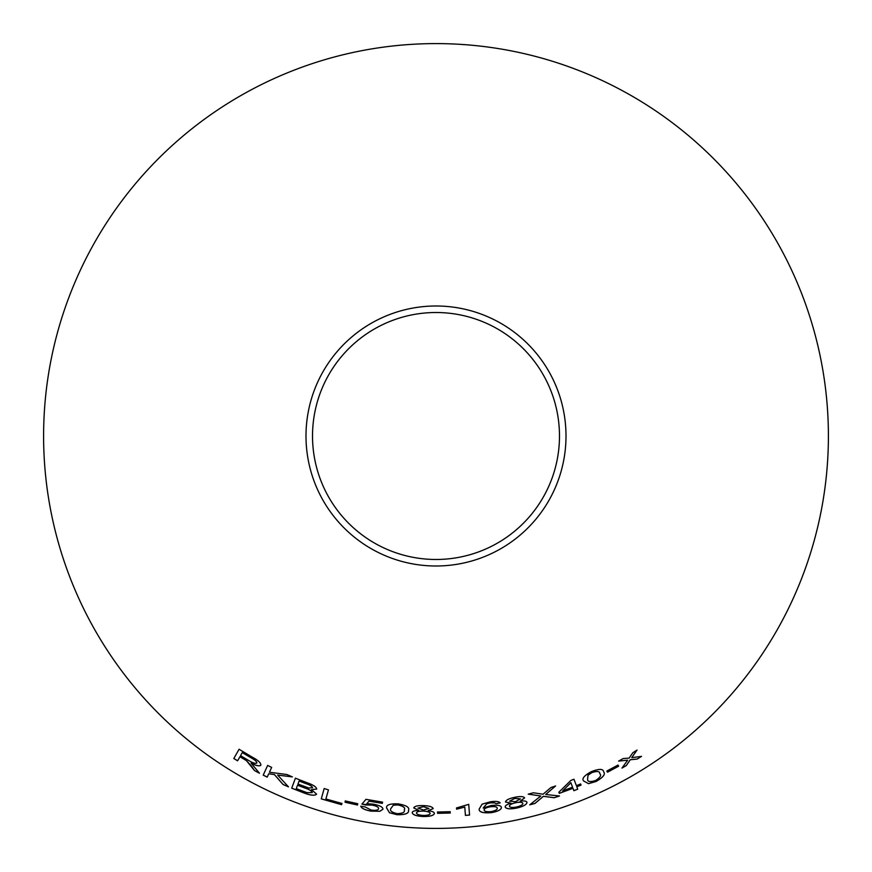 <?xml version="1.0" encoding="UTF-8"?>
<svg xmlns="http://www.w3.org/2000/svg" width="872" height="872" viewBox="0 0 872 872"><rect width="100%" height="100%" fill="white"/><g stroke="black" fill="none" stroke-linecap="round" stroke-linejoin="round"><path stroke-width="1.31" d="M436 43.6A392.4 392.4 0 0 1 775.829 632.2A392.4 392.4 0 0 1 96.171 632.2A392.4 392.4 0 0 1 436 43.6M436 305.996A130.004 130.004 0 0 1 548.586 500.997A130.004 130.004 0 0 1 323.414 500.997A130.004 130.004 0 0 1 436 305.996M324.177 788.55L321.267 798.883L341.584 804.682L341.933 803.461L325.888 798.981L328.461 789.869L324.177 788.55M307.162 782.762L295.412 778.195L291.717 788.19L303.674 792.833C310.552 795.482 314.857 795.907 316.591 794.13L311.489 789.64L316.721 789.062C316.416 786.969 313.222 784.865 307.162 782.762M288.479 786.86L277.656 775.088L292.36 776.898L286.812 774.5L269.448 772.232L271.65 767.414L267.66 765.42L263.202 775.143L267.192 777.126L268.74 773.758L274.418 774.609L283.073 784.517L288.479 786.86M251.725 766.499L254.526 770.576L259.442 773.213L251.125 763.163C256.205 765.779 259.453 766.466 260.848 765.213C261.066 762.967 258.068 760.188 251.834 756.896L239.07 749.266L233.805 758.509L237.587 760.831L239.931 756.733L246.438 760.657L254.526 770.576M357.498 805.03L357.727 803.733L345.29 800.943L345.061 802.24L357.498 805.03M366.785 803.679L369.041 801.172L382.339 803.363L382.536 802.131L365.989 799.33L361.88 804.126L371.897 805.096C376.464 805.979 378.699 807.167 378.612 808.649C378.263 810.164 375.778 810.644 371.134 810.066L365.074 806.916L360.779 806.208C361.455 808.333 364.845 809.979 370.949 811.134L379.92 811.276L382.972 809.183C382.917 807.08 379.647 805.39 373.172 804.137L366.785 803.679L369.041 801.172M386.634 808.039L389.512 812.769L397.011 814.721C405.349 814.873 409.175 813.391 408.51 810.284C409.796 807.428 406.33 805.292 398.101 803.864C389.784 803.57 385.969 804.965 386.634 808.039M433.188 808.617C432.545 806.829 429.307 805.826 423.476 805.608C417.71 805.423 414.462 806.197 413.72 807.919L418.713 810.35C414.494 810.546 412.325 811.331 412.205 812.715C412.816 814.884 416.478 816.148 423.193 816.508C429.874 816.606 433.613 815.603 434.409 813.5C434.332 812.137 432.25 811.189 428.163 810.677L433.188 808.617M450.279 813.009L450.192 811.69L437.482 812.028L437.581 813.336L450.279 813.009M464.787 807.069L465.419 815.396L469.55 815.058L468.722 804.366L456.536 807.93L456.634 809.194L464.787 807.069L456.634 809.194M501.411 807.374C500.855 805.401 497.422 804.791 491.1 805.521L483.175 808.05L486.859 803.733L490.238 802.894L494.424 802.829L496.124 803.69L500.179 802.916C499.024 801.401 495.743 801.03 490.347 801.793L482.107 804.158L479.175 809.063C478.87 812.115 482.979 813.314 491.514 812.649C498.13 811.385 501.433 809.63 501.411 807.374M524.595 797.913C523.538 796.343 520.148 796.158 514.426 797.379C508.768 798.621 505.793 800.169 505.509 802.022L510.948 803.167C506.894 804.387 504.986 805.684 505.204 807.058C506.327 809.02 510.207 809.347 516.823 808.039C523.342 806.491 526.732 804.605 526.982 802.371C526.568 801.063 524.312 800.659 520.213 801.15L524.595 797.913M576.414 785.683L573.95 779.23L570.822 780.462L558.865 792.234L559.29 793.357L572.991 788.31L573.896 790.697L577.733 789.182L576.828 786.806L581.046 785.094L580.621 783.972L576.414 785.683L573.929 779.187M554.221 797.727L559.486 795.994L545.698 794.468L555.584 785.988L550.962 787.514L543.049 794.229L533.381 792.779L528.236 794.152L540.803 796.005L529.762 804.834L534.961 803.461L543.398 796.332L554.221 797.727L559.464 795.94M583.684 781.039L588.546 783.656L595.979 781.508C603.206 777.388 605.757 774.162 603.62 771.818C603.282 768.701 599.228 768.635 591.445 771.6C584.131 775.6 581.548 778.751 583.684 781.039M618.662 766.183L617.997 765.06L606.836 771.055L607.501 772.189L618.662 766.183M641.487 756.384L631.742 757.648L637.029 750.094L632.854 752.71L629.137 758.095L623.109 758.553L618.64 761.114L627.644 760.188L621.987 768.079L626.314 765.594L630.282 759.741L637.203 759.076L641.487 756.384M436 312.514A123.486 123.486 0 0 1 542.94 497.738A123.486 123.486 0 0 1 329.06 497.738A123.486 123.486 0 0 1 436 312.514M621.954 768.025L626.292 765.551L630.249 759.697L637.181 759.032L641.465 756.34M637.007 750.051L631.742 757.648M618.619 761.071L627.644 760.188M606.803 771.001L607.468 772.134L618.64 766.139M583.662 780.985L588.546 783.656M588.524 783.601L595.979 781.508M595.958 781.465C603.184 777.344 605.735 774.118 603.588 771.774M587.575 779.339L588.011 775.143L591.837 772.559C597.2 770.826 599.849 771.197 599.773 773.638L599.794 773.682C601.669 775.219 600.252 777.497 595.532 780.538C590.159 782.162 587.51 781.77 587.575 779.339L588.033 775.186L591.859 772.603C597.222 770.881 599.871 771.24 599.794 773.682M529.751 804.78L534.95 803.406L543.387 796.278L554.211 797.684M555.573 785.934L545.698 794.468M528.225 794.098L540.803 796.005M558.854 792.19L559.29 793.357M559.268 793.302L572.991 788.31M573.874 790.642L577.733 789.182M577.711 789.138L576.828 786.806M576.806 786.751L581.046 785.094M581.024 785.04L580.599 783.917M562.702 790.882L570.844 782.653L572.566 787.187L562.702 790.882L570.866 782.707M520.213 801.15L524.584 797.858M505.498 801.978L510.948 803.167M505.193 807.014C506.327 808.965 510.196 809.292 516.813 807.995L516.823 808.039C523.331 806.447 526.71 804.551 526.971 802.316M509.651 801.161L514.687 798.371L520.442 798.839L515.461 801.695L509.651 801.161L514.698 798.425L520.453 798.894M509.401 806.251L509.39 806.197C509.433 804.845 511.493 803.69 515.57 802.72C519.788 801.891 522.219 802.087 522.851 803.319L522.862 803.374C522.818 804.769 520.748 805.968 516.638 806.982C512.431 807.766 510.011 807.527 509.401 806.251C509.444 804.9 511.504 803.744 515.581 802.774C519.799 801.935 522.23 802.142 522.862 803.374M479.164 809.009C478.859 812.072 482.968 813.26 491.503 812.595C498.13 811.342 501.422 809.576 501.4 807.319M486.859 803.733L483.175 808.05M486.849 803.679L490.238 802.894M490.238 802.85L494.424 802.829M494.413 802.774L496.124 803.69M496.124 803.646L500.168 802.861M484.124 810.001L484.113 809.946C484.102 808.562 486.205 807.494 490.424 806.742C494.729 806.262 496.996 806.72 497.236 808.104L497.247 808.148C497.476 809.576 495.492 810.72 491.296 811.592C486.838 811.996 484.44 811.461 484.124 810.001C484.102 808.617 486.205 807.548 490.435 806.796C494.74 806.317 497.007 806.764 497.247 808.148M465.419 815.342L469.55 815.058M469.539 815.004L468.722 804.311M456.536 807.886L456.634 809.151M437.482 811.974L437.581 813.293L450.279 812.955M428.163 810.677L433.188 808.562M413.72 807.864L418.713 810.35M412.205 812.66C412.816 814.83 416.478 816.094 423.193 816.454L423.193 816.508M423.193 816.454C429.874 816.552 433.613 815.549 434.409 813.445M417.95 808.093L423.498 806.633L428.937 808.486L423.432 810.034L417.95 808.093L423.498 806.687L428.937 808.54M416.456 812.955L416.456 812.911C416.838 811.614 419.116 810.993 423.291 811.047C427.574 811.276 429.874 812.061 430.179 813.413L430.179 813.467C429.798 814.808 427.498 815.462 423.28 815.429C419.018 815.167 416.751 814.339 416.456 812.955C416.838 811.668 419.116 811.047 423.291 811.102C427.574 811.331 429.874 812.115 430.179 813.467M386.645 807.984L389.512 812.769M389.512 812.715L397.011 814.721M397.011 814.677C405.349 814.819 409.186 813.336 408.51 810.23M390.852 808.562L393.348 805.161L397.959 804.889C403.464 806.142 405.567 807.799 404.27 809.881L404.259 809.935C405.12 812.214 402.733 813.456 397.12 813.652C391.648 812.312 389.566 810.622 390.852 808.562L393.348 805.216L397.948 804.943C403.464 806.208 405.567 807.875 404.259 809.935M369.052 801.117L382.339 803.363M382.339 803.308L382.546 802.077M361.891 804.071L365.673 805.019M365.684 804.965L371.897 805.096M371.908 805.041C376.475 805.924 378.71 807.112 378.622 808.595L378.612 808.649M360.79 806.153C361.466 808.279 364.856 809.924 370.96 811.08L370.949 811.134M370.96 811.08L379.92 811.276M379.92 811.222L382.982 809.14M345.301 800.888L345.072 802.196L357.509 804.976M239.931 756.733L246.471 760.613L251.746 766.455M254.548 770.532L259.475 773.17M260.881 765.169C259.475 766.423 256.237 765.736 251.158 763.109L251.125 763.163M239.102 749.222L233.805 758.509M233.838 758.466L237.62 760.787M242.274 752.612L251.441 757.964C255.082 759.937 256.891 761.616 256.848 762.978L256.826 763.022C255.42 763.796 252.727 762.967 248.738 760.526L240.53 755.675L242.274 752.612L251.419 758.008C255.06 759.981 256.859 761.659 256.826 763.022M268.74 773.758L274.451 774.565L283.095 784.473L288.501 786.806M292.382 776.854L277.656 775.088M267.682 765.376L263.202 775.143M263.224 775.088L267.214 777.083M295.423 778.151L291.717 788.19M291.738 788.146L303.674 792.833M303.685 792.779C310.574 795.428 314.879 795.864 316.612 794.076M316.732 789.007L311.489 789.64M299.096 781.029L305.385 783.394C309.822 784.789 312.209 786.228 312.536 787.732L308.797 788.005L297.984 784.048L299.096 781.029L305.363 783.438C309.8 784.833 312.187 786.282 312.525 787.787M297.537 785.225L304.829 787.961C309.451 789.465 311.925 791.002 312.252 792.583L306.966 792.648L296.273 788.659L297.537 785.225L304.808 788.005C309.44 789.509 311.904 791.057 312.231 792.626M324.188 788.506L321.267 798.883M321.278 798.828L341.584 804.682M341.606 804.638L341.944 803.417"/></g></svg>
